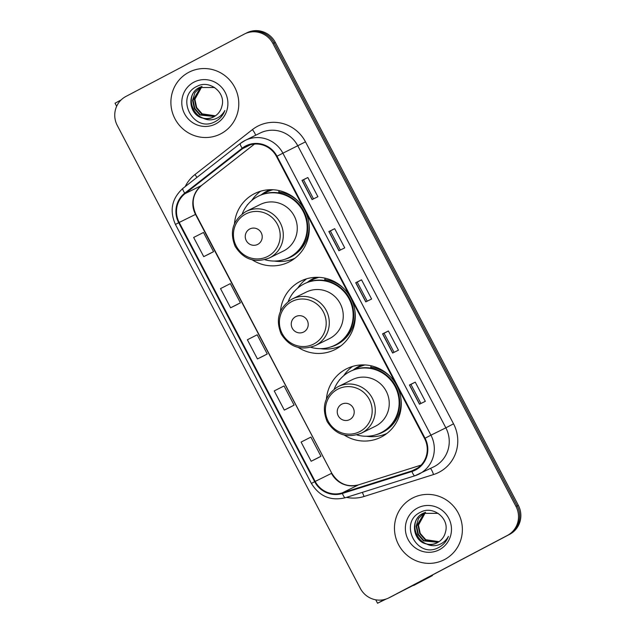 <?xml version="1.0" encoding="UTF-8"?>
<svg xmlns="http://www.w3.org/2000/svg" width="635" height="635" viewBox="0 0 635 635"><rect width="100%" height="100%" fill="white"/><g stroke="black" fill="none" stroke-linecap="round" stroke-linejoin="round"><path stroke-width="0.95" d="M396.613 385.262A38.275 37.298 -116.2 0 0 346.869 368.649A38.275 37.298 -116.2 0 0 345.996 369.094A38.275 37.298 -116.2 0 0 326.438 398.947M344.241 435.062A38.275 37.298 -116.2 0 0 380.714 437.317A38.275 37.298 -116.2 0 0 381.579 436.872A38.275 37.298 -116.2 0 0 396.962 385.937M352.639 366.395A38.275 37.298 -116.2 0 0 343.662 375.753M383.786 434.697A38.275 37.298 -116.2 0 0 386.016 434.11M350.623 297.664A38.275 37.298 -116.2 0 0 300.879 281.051A38.275 37.298 -116.2 0 0 300.006 281.495A38.275 37.298 -116.2 0 0 280.448 311.348M298.252 347.464A38.275 37.298 -116.2 0 0 334.724 349.71A38.275 37.298 -116.2 0 0 335.59 349.274A38.275 37.298 -116.2 0 0 350.972 298.339M306.649 278.797A38.275 37.298 -116.2 0 0 297.672 288.155M337.796 347.091A38.275 37.298 -116.2 0 0 340.027 346.512M304.625 210.066A38.275 37.298 -116.2 0 0 254.889 193.453A38.275 37.298 -116.2 0 0 254.016 193.889A38.275 37.298 -116.2 0 0 234.458 223.75M252.262 259.866A38.275 37.298 -116.2 0 0 288.727 262.112A38.275 37.298 -116.2 0 0 289.6 261.668A38.275 37.298 -116.2 0 0 304.983 210.733M260.66 191.191A38.275 37.298 -116.2 0 0 251.682 200.557M291.806 259.493A38.275 37.298 -116.2 0 0 294.037 258.913M261.199 194.866A35.028 34.131 63.8 0 1 266.605 191.31A35.028 34.131 63.8 0 1 267.398 190.905A35.028 34.131 63.8 0 1 270.137 189.706M270.073 189.73A35.028 34.131 -116.2 0 0 266.779 192.016M307.189 282.472A35.028 34.131 63.8 0 1 312.595 278.908A35.028 34.131 63.8 0 1 313.388 278.503A35.028 34.131 63.8 0 1 316.127 277.305M316.071 277.328A35.028 34.131 -116.2 0 0 312.769 279.614M353.179 370.07A35.028 34.131 63.8 0 1 358.584 366.514A35.028 34.131 63.8 0 1 359.378 366.109A35.028 34.131 63.8 0 1 362.117 364.903M362.061 364.927A35.028 34.131 -116.2 0 0 358.759 367.213M388.588 598.011A21.669 21.114 -116.2 0 0 389.08 597.765L507.373 535.448A21.669 21.114 -116.2 0 0 515.985 506.428L272.931 43.49A21.669 21.114 -116.2 0 0 244.681 33.901A21.669 21.114 -116.2 0 0 244.189 34.147L125.889 96.464A21.669 21.114 -116.2 0 0 117.284 125.484L360.331 588.423A21.669 21.114 -116.2 0 0 388.588 598.011L390.922 596.868A21.669 21.114 -116.2 0 0 391.414 596.614L509.707 534.305A21.669 21.114 -116.2 0 0 518.311 505.277L275.265 42.347A21.669 21.114 -116.2 0 0 247.007 32.75L245.84 33.322A21.669 21.114 -116.2 0 0 245.348 33.576M272.931 43.49L274.098 42.918A21.669 21.114 -116.2 0 0 245.84 33.322A21.669 21.114 -116.2 0 1 274.098 42.918L517.144 505.857L274.098 42.918L275.265 42.347M507.373 535.448L508.54 534.876A21.669 21.114 -116.2 0 0 517.144 505.857A21.669 21.114 -116.2 0 1 508.54 534.876L390.247 597.186L509.707 534.305M389.755 597.44A21.669 21.114 -116.2 0 0 390.247 597.186A21.669 21.114 -116.2 0 1 389.755 597.44M188.73 72.342A34.663 33.774 -116.2 0 0 174.752 118.372A34.663 33.774 -116.2 0 0 220.17 134.128A34.663 33.774 -116.2 0 0 220.956 133.723A34.663 33.774 -116.2 0 0 234.934 87.694A34.663 33.774 -116.2 0 0 189.516 71.938A34.663 33.774 -116.2 0 0 188.73 72.342A34.663 33.774 -116.2 0 0 174.752 118.372A34.663 33.774 -116.2 0 0 220.17 134.128A34.663 33.774 -116.2 0 0 220.956 133.723A34.663 33.774 -116.2 0 0 234.934 87.694A34.663 33.774 -116.2 0 0 189.516 71.938A34.663 33.774 -116.2 0 0 188.73 72.342M412.305 498.189A34.663 33.774 -116.2 0 0 398.328 544.219A34.663 33.774 -116.2 0 0 443.746 559.975A34.663 33.774 -116.2 0 0 444.532 559.57A34.663 33.774 -116.2 0 0 458.518 513.54A34.663 33.774 -116.2 0 0 413.099 497.784A34.663 33.774 -116.2 0 0 412.305 498.189A34.663 33.774 -116.2 0 0 398.328 544.219A34.663 33.774 -116.2 0 0 443.746 559.975A34.663 33.774 -116.2 0 0 444.532 559.57A34.663 33.774 -116.2 0 0 458.518 513.54A34.663 33.774 -116.2 0 0 413.099 497.784A34.663 33.774 -116.2 0 0 412.305 498.189M245.84 146.542A23.114 22.519 63.8 0 1 246.372 146.272A23.114 22.519 63.8 0 1 276.511 156.504L424.553 438.491A23.114 22.519 63.8 0 1 414.845 469.709A23.114 22.519 63.8 0 1 411.75 470.956L342.209 492.911A23.114 22.519 63.8 0 1 315.166 481.433L179.197 222.448A23.114 22.519 63.8 0 1 185.079 193.627L242.546 148.677A23.114 22.519 63.8 0 1 245.84 146.542M245.578 146.026A23.685 23.082 -116.2 0 0 242.197 148.217L184.729 193.167A23.685 23.082 -116.2 0 0 178.697 222.71L314.666 481.695A23.685 23.082 -116.2 0 0 342.384 493.458L411.925 471.503A23.685 23.082 -116.2 0 0 425.053 438.229L277.011 156.242A23.685 23.082 -116.2 0 0 245.578 146.026M419.489 404.193L425.323 401.32L415.25 382.135L409.424 385.008L419.489 404.193M420.942 403.479L410.924 384.413L409.424 385.008M410.924 384.413L415.25 382.135M392.636 353.044L398.462 350.171L388.39 330.986L382.564 333.859L392.636 353.044M394.081 352.33L384.072 333.264L382.564 333.859M384.072 333.264L388.39 330.986M312.071 199.581L317.897 196.707L307.824 177.522L301.998 180.396L312.071 199.581M313.515 198.866L303.506 179.8L301.998 180.396M303.506 179.8L307.824 177.522M338.923 250.738L344.749 247.864L334.685 228.679L328.851 231.553L338.923 250.738M340.368 250.023L330.359 230.957L328.851 231.553M330.359 230.957L334.685 228.679M365.776 301.887L371.61 299.014L361.537 279.829L355.711 282.702L365.776 301.887M367.228 301.173L357.211 282.107L355.711 282.702M357.219 282.107L361.537 279.829M316.984 458.383L311.158 461.256L320.969 456.279L310.904 437.094L301.085 442.079L311.158 461.256M236.418 304.927L230.592 307.8L240.403 302.816L230.33 283.639L220.52 288.615L230.592 307.8M209.566 253.77L203.732 256.643L213.55 251.666L203.478 232.481L193.659 237.466L203.732 256.643M290.131 407.233L284.305 410.107L294.116 405.122L284.043 385.945L274.233 390.922L284.305 410.107M257.445 358.95L267.256 353.973L257.191 334.788L247.372 339.773L257.445 358.95L263.271 356.076M267.256 353.973L263.215 356.108M240.403 302.816L236.363 304.951M213.55 251.666L209.502 253.802M294.116 405.122L290.076 407.257M320.969 456.279L316.928 458.414M215.233 115.967L201.708 114.086L196.183 107.775L194.437 99.481L201.724 86.519M215.448 115.824L202.176 113.855L196.652 107.545L194.897 99.251L201.97 86.439M214.336 116.515L199.858 114.998L194.334 108.688L192.58 100.394L194.937 92.591L200.747 86.892M214.566 116.388L200.327 114.768L194.802 108.458L193.048 100.163L200.993 86.789M203.073 118.15A16.319 15.907 -116.2 0 0 213.519 116.951A16.319 15.907 -116.2 0 0 213.892 116.761A16.319 15.907 -116.2 0 0 221.901 106.18C226.147 92.615 209.582 79.542 197.31 86.209C174.53 96.123 192.762 132.691 214.122 122.174L215.194 121.65C219.781 119.166 223.004 115.459 224.869 110.514C222.512 114.776 219.059 117.658 214.527 119.158C210.63 120.364 206.812 120.023 203.073 118.15C189.182 115.681 186.126 93.551 199.43 87.511L214.566 87.503M214.146 116.642C196.763 126.929 180.975 96.107 199.898 87.281L200.041 87.201M214.122 122.174L215.194 121.65M193.897 82.185A23.543 22.939 -116.2 0 0 184.547 113.721A23.543 22.939 -116.2 0 0 215.789 123.873A23.543 22.939 -116.2 0 0 225.139 92.337A23.543 22.939 -116.2 0 0 193.897 82.185M214.82 121.841L213.797 122.309M121.166 99.885L115.038 103.227L116.65 106.307M257.77 244.364A8.668 8.445 -116.2 0 0 261.207 232.751A8.668 8.445 -116.2 0 0 249.714 229.013A8.668 8.445 -116.2 0 0 246.269 240.625A8.668 8.445 -116.2 0 0 257.77 244.364M269.335 257.985L283.305 251.103A25.995 25.337 -116.2 0 0 283.893 250.801A25.995 25.337 -116.2 0 0 294.378 216.281A25.995 25.337 -116.2 0 0 260.31 204.462L246.348 211.344A25.995 25.337 -116.2 0 0 245.753 211.645C232.831 220.162 229.298 231.727 235.148 246.34C243.546 259.54 254.945 263.422 269.335 257.985A25.995 25.337 -116.2 0 0 269.923 257.683A25.995 25.337 -116.2 0 0 280.408 223.163A25.995 25.337 -116.2 0 0 246.348 211.344L245.745 211.653M264.827 259.691A34.306 33.425 -116.2 0 0 288.719 257.691A34.306 33.425 -116.2 0 0 289.504 257.294A34.306 33.425 -116.2 0 0 303.339 211.741A34.306 33.425 -116.2 0 0 258.389 196.151A34.306 33.425 -116.2 0 0 257.612 196.548A34.306 33.425 -116.2 0 0 242.245 213.884M288.719 257.691L289.306 257.405A34.306 33.425 -116.2 0 0 290.084 257.008A34.306 33.425 -116.2 0 0 303.919 211.455A34.306 33.425 -116.2 0 0 258.977 195.866L258.389 196.151M273.034 189.746A34.306 33.425 -116.2 0 0 266.549 192.127A34.306 33.425 -116.2 0 0 265.771 192.524A34.306 33.425 -116.2 0 0 262.882 194.239M294.934 258.239A37.552 36.592 63.8 0 1 274.407 261.056M246.999 205.454A37.552 36.592 63.8 0 1 247.507 204.557L247.872 204.375M279.305 190.627L278.686 191.929A34.623 33.742 -116.2 0 1 298.41 201.509M247.182 205.224L247.507 204.557M303.76 331.962A8.668 8.445 -116.2 0 0 307.197 320.35A8.668 8.445 -116.2 0 0 295.704 316.611A8.668 8.445 -116.2 0 0 292.259 328.224A8.668 8.445 -116.2 0 0 303.76 331.962M315.325 345.583L329.295 338.701A25.995 25.337 -116.2 0 0 329.882 338.399A25.995 25.337 -116.2 0 0 340.368 303.879A25.995 25.337 -116.2 0 0 306.308 292.06L292.338 298.95A25.995 25.337 -116.2 0 0 291.743 299.244C278.821 307.769 275.288 319.326 281.138 333.939C289.536 347.139 300.934 351.02 315.325 345.583A25.995 25.337 -116.2 0 0 315.912 345.289A25.995 25.337 -116.2 0 0 326.398 310.761A25.995 25.337 -116.2 0 0 292.338 298.95L291.735 299.252M310.817 347.289A34.306 33.425 -116.2 0 0 334.716 345.289A34.306 33.425 -116.2 0 0 335.494 344.892A34.306 33.425 -116.2 0 0 349.329 299.339A34.306 33.425 -116.2 0 0 304.379 283.75A34.306 33.425 -116.2 0 0 303.601 284.147A34.306 33.425 -116.2 0 0 288.234 301.482M334.716 345.289L335.296 345.003A34.306 33.425 -116.2 0 0 336.074 344.607A34.306 33.425 -116.2 0 0 349.909 299.053A34.306 33.425 -116.2 0 0 304.967 283.464L304.379 283.75M319.024 277.352A34.306 33.425 -116.2 0 0 312.539 279.725A34.306 33.425 -116.2 0 0 311.761 280.122A34.306 33.425 -116.2 0 0 308.872 281.845M340.924 345.837A37.552 36.592 63.8 0 1 320.397 348.655M292.997 293.052A37.552 36.592 63.8 0 1 293.505 292.156L293.87 291.981M325.295 278.225L324.675 279.527A34.623 33.742 -116.2 0 1 344.4 289.108M293.18 292.822L293.505 292.156M349.75 419.56A8.668 8.445 -116.2 0 0 353.195 407.956A8.668 8.445 -116.2 0 0 341.693 404.217A8.668 8.445 -116.2 0 0 338.249 415.822A8.668 8.445 -116.2 0 0 349.75 419.56M361.315 433.189L375.285 426.299A25.995 25.337 -116.2 0 0 375.872 425.998A25.995 25.337 -116.2 0 0 386.358 391.477A25.995 25.337 -116.2 0 0 352.298 379.659L338.328 386.548A25.995 25.337 -116.2 0 0 337.733 386.85C324.81 395.367 321.278 406.924 327.128 421.537C335.526 434.737 346.924 438.618 361.315 433.189A25.995 25.337 -116.2 0 0 361.91 432.887A25.995 25.337 -116.2 0 0 372.388 398.359A25.995 25.337 -116.2 0 0 338.328 386.548L337.725 386.85M356.806 434.896A34.306 33.425 -116.2 0 0 380.706 432.887A34.306 33.425 -116.2 0 0 381.484 432.491A34.306 33.425 -116.2 0 0 395.319 386.937A34.306 33.425 -116.2 0 0 350.369 371.348A34.306 33.425 -116.2 0 0 349.591 371.745A34.306 33.425 -116.2 0 0 334.232 389.08M380.706 432.887L381.286 432.602A34.306 33.425 -116.2 0 0 382.064 432.205A34.306 33.425 -116.2 0 0 395.899 386.651A34.306 33.425 -116.2 0 0 350.957 371.062L350.369 371.348M365.014 364.95A34.306 33.425 -116.2 0 0 358.529 367.332A34.306 33.425 -116.2 0 0 357.751 367.728A34.306 33.425 -116.2 0 0 354.862 369.443M386.913 433.435A37.552 36.592 63.8 0 1 366.387 436.253M338.987 380.659A37.552 36.592 63.8 0 1 339.495 379.754L339.86 379.579M371.284 365.831L370.673 367.133A34.623 33.742 -116.2 0 1 390.398 376.714M339.169 380.421L339.495 379.754M384.35 599.551L377.555 603.25L386.207 599.011M413.647 585.486A3.612 0.81 -117.8 0 1 413.639 585.486L432.316 575.651L415.187 584.089M396.51 593.931L432.316 575.643A3.612 0.81 62.2 0 0 432.451 575M438.809 541.822L425.291 539.933L419.767 533.622L418.013 525.328L425.299 512.374M439.023 541.671L425.752 539.702L420.227 533.4L418.473 525.105L425.545 512.294M437.912 542.369L423.434 540.845L417.909 534.535L416.163 526.24L418.513 518.446L424.331 512.739M438.142 542.234L423.902 540.615L418.378 534.313L416.623 526.018L424.569 512.643M426.649 543.997A16.319 15.907 -116.2 0 0 437.094 542.806A16.319 15.907 -116.2 0 0 437.467 542.615A16.319 15.907 -116.2 0 0 445.476 532.027C449.731 518.47 433.165 505.397 420.886 512.056C398.105 521.978 416.338 558.538 437.698 548.029L438.769 547.505C443.357 545.02 446.58 541.306 448.445 536.369C446.087 540.623 442.643 543.504 438.102 545.013C434.205 546.211 430.387 545.87 426.649 543.997C412.758 541.528 409.702 519.398 423.013 513.358L438.142 513.358M437.721 542.488C420.338 552.783 404.551 521.962 423.474 513.128L423.616 513.056M437.698 548.029L438.769 547.505M417.481 508.04A23.543 22.939 -116.2 0 0 408.122 539.575A23.543 22.939 -116.2 0 0 439.364 549.727A23.543 22.939 -116.2 0 0 448.715 518.192A23.543 22.939 -116.2 0 0 417.481 508.04M438.396 547.695L437.372 548.156M518.311 505.277L515.985 506.428M391.414 596.614L389.08 597.765M185.19 186.603A36.108 35.187 63.8 0 1 194.961 174.554L252.428 129.603A36.108 35.187 63.8 0 1 305.491 141.843L453.541 423.823L445.857 427.823L297.807 145.836A28.885 28.146 -116.2 0 0 260.136 133.048L245.213 140.398A28.885 28.146 63.8 0 1 282.892 153.194L277.011 156.242M453.541 423.823A36.108 35.187 63.8 0 1 439.19 472.194A36.108 35.187 63.8 0 1 433.53 474.551L363.99 496.506A36.108 35.187 63.8 0 1 346.48 497.372M434.38 466.519A28.885 28.146 -116.2 0 0 445.857 427.823L430.935 435.173A28.885 28.146 63.8 0 1 418.798 474.202A28.885 28.146 63.8 0 1 414.925 475.758A7.223 1.603 72.5 0 1 414.877 475.782L433.721 466.852A28.885 28.146 -116.2 0 0 434.38 466.519M182.967 188.357A7.223 1.595 52 0 0 182.904 188.397L240.371 143.439A7.223 1.595 52 0 1 240.435 143.399A28.885 28.146 63.8 0 1 244.538 140.748A28.885 28.146 63.8 0 1 245.213 140.398L240.371 143.439A7.223 1.595 52 0 0 242.197 148.217M184.729 193.167A7.223 1.595 52 0 1 182.904 188.397C171.799 198.469 169.315 210.495 175.443 224.457L178.697 222.71M314.666 481.695L311.412 483.441C319.429 496.427 330.74 501.19 345.337 497.729A7.223 1.603 72.5 0 0 345.384 497.713L414.822 475.798M342.384 493.458A7.223 1.603 72.5 0 0 345.337 497.729L414.877 475.782A7.223 1.603 72.5 0 1 411.925 471.503M425.053 438.229L430.935 435.173L282.892 153.194L305.491 141.843M194.961 174.554A7.223 1.595 -128 0 1 196.913 177.435M252.428 129.603A7.223 1.595 -128 0 1 255.58 135.295M362.283 492.379A7.223 1.603 -107.5 0 1 363.99 496.506M430.379 468.503A7.223 1.603 -107.5 0 1 433.53 474.551M315.166 481.433L331.486 473.385A23.114 22.519 -116.2 0 0 358.529 484.862L421.084 465.122M342.209 492.911L358.529 484.862A13.002 2.889 -107.5 0 1 358.616 484.83A13.002 2.889 -107.5 0 1 358.712 484.807M411.75 470.956L417.719 468.011M242.546 148.677L250.603 144.701M185.079 193.627L201.398 185.579A23.114 22.519 -116.2 0 0 195.516 214.4L331.787 473.25C338.384 483.735 347.329 487.593 358.616 484.83L421.092 465.106M254.476 144.066L201.398 185.579A13.002 2.865 -128 0 0 201.509 185.507C192.826 193.278 190.929 202.859 195.818 214.265L331.787 473.25M179.197 222.448L195.818 214.265M365.903 301.823L355.838 282.646M339.05 250.674L328.978 231.489M312.19 199.517L302.125 180.34M392.763 352.981L382.691 333.796M419.616 404.13L409.543 384.953M267.914 256.318A23.884 23.273 -116.2 0 0 277.4 224.33A23.884 23.273 -116.2 0 0 245.705 214.027A23.884 23.273 -116.2 0 0 236.22 246.023A23.884 23.273 -116.2 0 0 267.914 256.318M284.131 259.532A34.623 33.742 -116.2 0 0 308.848 222.687M313.904 343.924A23.884 23.273 -116.2 0 0 323.39 311.928A23.884 23.273 -116.2 0 0 291.695 301.625A23.884 23.273 -116.2 0 0 282.21 333.621A23.884 23.273 -116.2 0 0 313.904 343.924M330.121 347.131A34.623 33.742 -116.2 0 0 354.838 310.285M359.894 431.522A23.884 23.273 -116.2 0 0 369.38 399.526A23.884 23.273 -116.2 0 0 337.685 389.231A23.884 23.273 -116.2 0 0 328.2 421.219A23.884 23.273 -116.2 0 0 359.894 431.522M376.11 434.737A34.623 33.742 -116.2 0 0 400.828 397.883M175.443 224.457L311.412 483.441M244.681 33.901L245.84 33.322M254.5 144.066L201.509 185.507M271.478 189.698L266.549 192.127M317.468 277.297L312.539 279.725M363.466 364.895L358.529 367.332M377.555 603.25L375.745 599.813"/></g></svg>
